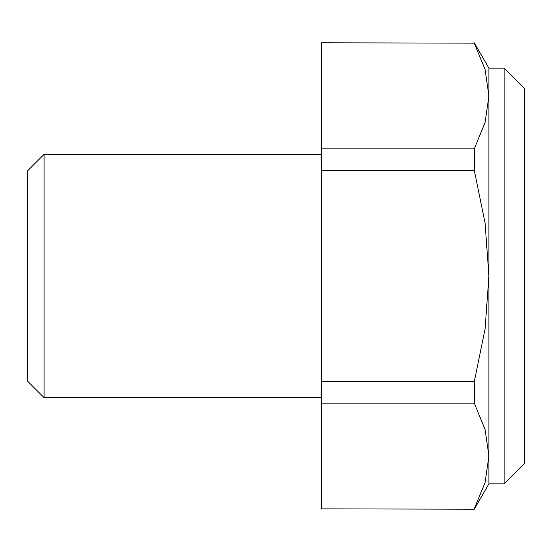 <?xml version="1.0" encoding="UTF-8"?>
<svg xmlns="http://www.w3.org/2000/svg" width="552" height="552" viewBox="0 0 552 552"><rect width="100%" height="100%" fill="white"/><g stroke="black" fill="none" stroke-linecap="round" stroke-linejoin="round"><path stroke-width="0.83" d="M44.077 397.668L27.6 381.19L27.6 170.809L44.077 154.332L44.077 397.668L321.623 397.668M504.121 68.158L504.121 483.842L524.4 463.57L524.4 88.43L504.121 68.158L488.913 68.158L488.913 456L485.084 429.539L474.278 403.132L474.278 381.729L321.623 381.729L321.623 403.132L474.278 403.132M321.623 508.861L474.278 509.192L321.623 508.861L321.623 403.132M474.278 43.139L321.623 42.808L474.278 43.139L485.084 69.538L488.913 96L485.084 122.461L474.278 148.867L321.623 148.867L321.623 170.271L474.278 170.271L474.278 148.867M474.278 381.729L485.084 328.923L488.913 276L485.084 223.077L474.278 170.271M321.623 381.729L321.623 170.271M321.623 148.867L321.623 43.139M474.278 508.861L485.084 482.462L488.913 456L488.913 483.842L474.278 509.192M488.913 68.158L474.278 42.808M488.913 483.842L504.121 483.842M44.077 154.332L321.623 154.332"/></g></svg>
